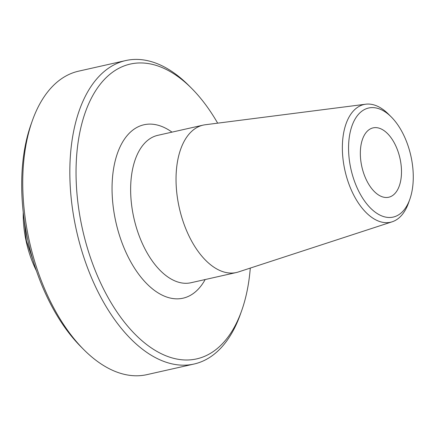 <?xml version="1.0" encoding="UTF-8"?>
<svg xmlns="http://www.w3.org/2000/svg" width="435" height="435" viewBox="0 0 435 435"><rect width="100%" height="100%" fill="white"/><g stroke="black" fill="none" stroke-linecap="round" stroke-linejoin="round"><path stroke-width="0.65" d="M23.245 212.28A73.325 40.254 77.3 0 0 36.426 270.847M24.235 220.143L26.361 240.68L32.968 260.081M217.669 123.159A151.092 82.949 77.3 0 0 191.65 88.376L188.855 85.57A155.534 85.39 77.3 0 0 125.731 60.557L78.626 71.161A155.534 85.39 77.3 0 0 32.304 120.805A155.534 85.39 77.3 0 0 83.797 349.626A155.534 85.39 77.3 0 0 142.957 375.351A155.534 85.39 77.3 0 0 146.921 374.638L194.026 364.035A155.534 85.39 77.3 0 0 240.348 314.391L241.675 310.661A151.092 82.949 77.3 0 0 250.283 268.085M32.304 120.805L30.977 124.535A151.092 82.949 77.3 0 0 81.002 346.82L83.797 349.626M125.731 60.557A155.534 85.39 77.3 0 0 75.788 227.467A155.534 85.39 77.3 0 0 190.068 364.753A155.534 85.39 77.3 0 0 194.026 364.035M191.65 88.376A151.092 82.949 77.3 0 0 76.043 173.451A151.092 82.949 77.3 0 0 192.825 359.582A151.092 82.949 77.3 0 0 241.675 310.661M391.331 117.01L388.531 114.204A60.34 33.131 77.3 0 0 365.732 104.204L205.298 124.747A75.543 41.477 77.3 0 0 203.183 125.117A75.543 41.477 77.3 0 0 178.926 206.185A75.543 41.477 77.3 0 0 234.432 272.87A75.543 41.477 77.3 0 0 236.357 272.522A75.543 41.477 77.3 0 0 238.429 271.951L392.196 221.785A60.34 33.131 77.3 0 0 408.514 202.976L409.835 199.246A55.897 30.689 77.3 0 0 391.331 117.01A55.897 30.689 77.3 0 0 348.56 148.482A55.897 30.689 77.3 0 0 391.766 217.342A55.897 30.689 77.3 0 0 409.835 199.246M365.732 104.204A60.34 33.131 77.3 0 0 344.357 167.725A60.34 33.131 77.3 0 0 389.004 222.513A60.34 33.131 77.3 0 0 392.196 221.785M387.813 197.398A35.55 19.521 77.3 0 0 388.721 197.234A35.55 19.521 77.3 0 0 399.955 158.269A35.55 19.521 77.3 0 0 373.11 127.868A35.55 19.521 77.3 0 0 361.697 166.023A35.55 19.521 77.3 0 0 387.813 197.398M203.183 125.117L157.785 135.334A75.543 41.477 77.3 0 0 133.529 216.402A75.543 41.477 77.3 0 0 189.035 283.087A75.543 41.477 77.3 0 0 190.96 282.739L236.357 272.522M171.994 132.137A88.876 48.796 77.3 0 0 112.252 196.011A88.876 48.796 77.3 0 0 180.753 298.6A88.876 48.796 77.3 0 0 205.168 279.542"/></g></svg>
